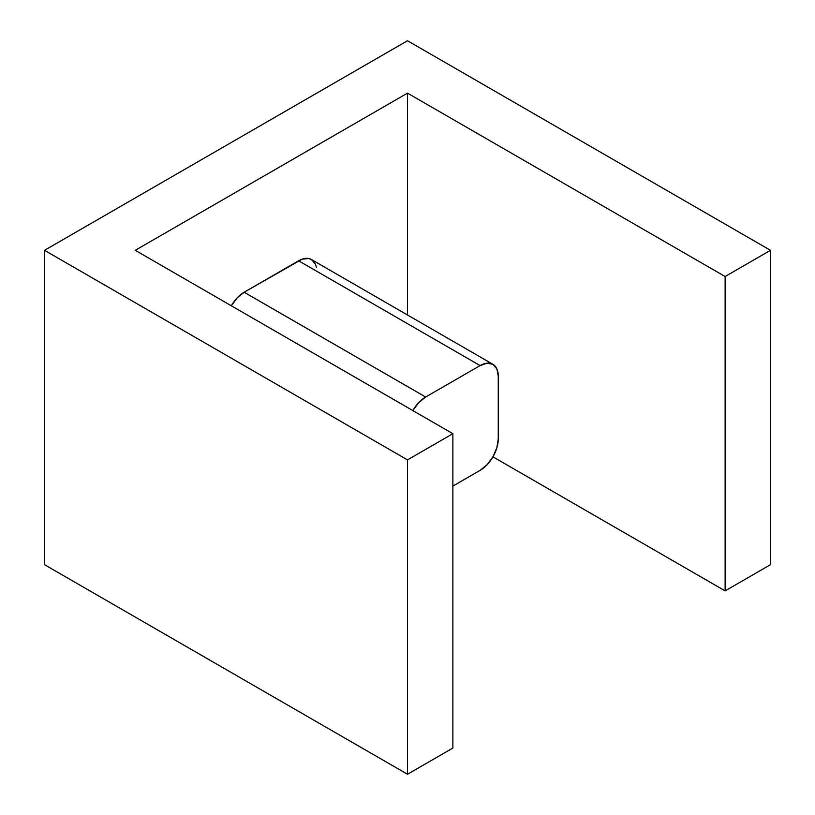 <?xml version="1.0" encoding="UTF-8"?>
<svg xmlns="http://www.w3.org/2000/svg" width="815" height="815" viewBox="0 0 815 815"><rect width="100%" height="100%" fill="white"/><g stroke="black" fill="none" stroke-linecap="round" stroke-linejoin="round"><path stroke-width="1.22" d="M135.259 250.317L407.5 93.144L407.5 314.987L407.5 93.144L135.259 250.317L452.875 433.692L407.5 459.894L44.509 250.317L407.5 40.75L770.491 250.317L407.5 40.75L44.509 250.317L407.5 459.894L407.5 774.25L44.509 564.683L44.509 250.317L44.509 564.683L407.5 774.25L452.875 748.058L452.875 433.692L135.259 250.317M316.403 267.391L315.374 264.06L311.432 259.527L308.691 258.508L302.141 259.16L244.154 292.239L237.206 297.842L231.317 305.788A25.662 14.823 120 0 1 244.154 292.239L298.606 260.8L480.096 365.589L425.654 397.017L244.154 292.239L425.654 397.017L480.096 365.589L487.044 363.174L492.932 364.315L496.865 368.838L498.25 376.061L498.25 438.939L498.25 376.061A25.662 14.823 -60 0 0 492.932 364.315A25.662 14.823 -60 0 0 480.096 365.589L298.606 260.8A25.662 14.823 120 0 1 311.432 259.527L492.932 364.315M770.491 564.683L770.491 250.317L725.116 276.519L407.5 93.144L725.116 276.519L725.116 590.875L770.491 564.683L725.116 590.875L492.932 456.828L725.116 590.875L725.116 276.519L770.491 250.317L770.491 564.683M407.5 459.894L407.5 774.25L452.875 748.058L452.875 433.692L407.5 459.894M452.875 486.086L480.096 470.367L452.875 486.086M412.818 410.566L418.706 402.63L425.654 397.017A25.662 14.823 -60 0 0 412.818 410.566M498.25 438.939L496.865 447.751L492.932 456.828L487.044 464.764L480.096 470.367A25.662 14.823 -60 0 0 498.25 438.939"/></g></svg>
